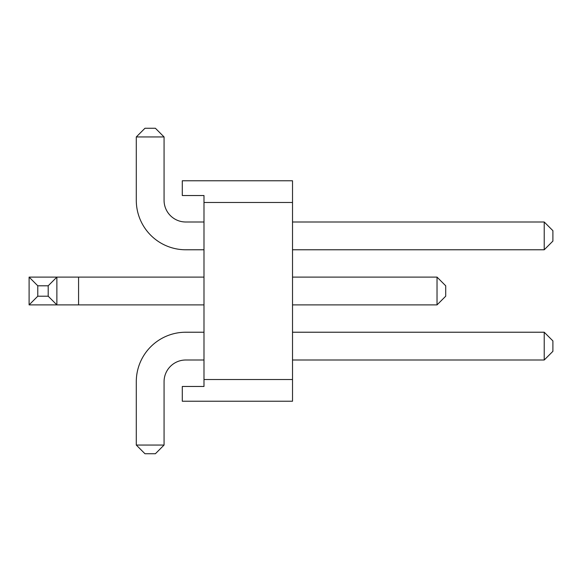 <?xml version="1.0" encoding="UTF-8"?>
<svg xmlns="http://www.w3.org/2000/svg" width="582" height="582" viewBox="0 0 582 582"><rect width="100%" height="100%" fill="white"/><g stroke="black" fill="none" stroke-linecap="round" stroke-linejoin="round"><path stroke-width="0.87" d="M203.991 221.997L185.76 221.997A21.701 21.701 0 0 1 164.066 200.303L164.066 136.945L136.29 136.945L136.29 200.303A49.47 49.47 0 0 0 185.76 249.773L203.991 249.773M185.76 221.997A21.701 21.701 0 0 1 164.066 200.303A21.701 21.701 0 0 0 185.76 221.997M136.29 136.945L136.29 200.303L136.29 136.945L144.969 128.258L155.387 128.258L164.066 136.945M203.991 360.003L185.76 360.003A21.701 21.701 0 0 0 164.066 381.697L164.066 445.055L155.387 453.742L144.969 453.742L136.29 445.055L136.29 381.697A49.47 49.47 0 0 1 185.76 332.227L203.991 332.227M185.76 360.003A21.701 21.701 0 0 0 164.066 381.697A21.701 21.701 0 0 1 185.76 360.003M136.29 445.055L136.29 381.697L136.29 445.055L164.066 445.055M292.52 249.773L544.221 249.773L552.9 241.094L552.9 230.676L544.221 221.997L292.52 221.997M544.221 249.773L544.221 221.997M292.52 332.227L544.221 332.227L552.9 340.907L552.9 351.324L544.221 360.003L292.52 360.003M544.221 360.003L544.221 332.227M292.52 202.471L292.52 401.231L182.29 401.231L182.29 386.47L203.991 386.47L182.29 386.47L182.29 401.231L292.52 401.231L292.52 379.529L203.991 379.529L203.991 386.47L203.991 379.529L292.52 379.529L292.52 202.471L203.991 202.471L203.991 379.529L203.991 195.53L203.991 202.471L292.52 202.471L292.52 180.769L292.52 202.471M182.29 195.53L203.991 195.53L182.29 195.53L182.29 180.769L292.52 180.769L182.29 180.769L182.29 195.53M292.52 277.112L437.031 277.112L437.031 304.888L292.52 304.888M203.991 304.888L29.1 304.888L37.779 296.209L48.197 296.209L48.197 285.791L37.779 285.791L29.1 277.112L56.876 277.112L48.197 285.791M203.991 277.112L56.876 277.112L56.876 304.888L48.197 296.209M437.031 277.112L445.71 285.791L445.71 296.209L437.031 304.888M37.779 285.791L37.779 296.209M29.1 304.888L29.1 277.112M78.57 277.112L78.57 304.888"/></g></svg>
